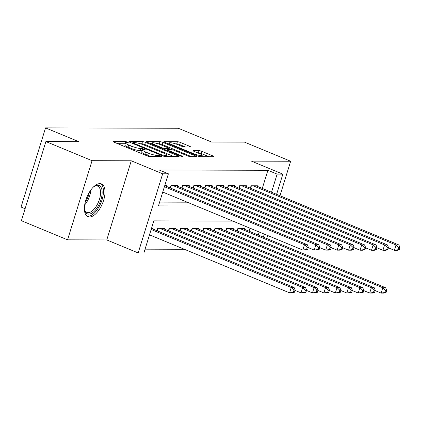 <?xml version="1.0" encoding="UTF-8"?>
<svg xmlns="http://www.w3.org/2000/svg" width="421" height="421" viewBox="0 0 421 421"><rect width="100%" height="100%" fill="white"/><g stroke="black" fill="none" stroke-linecap="round" stroke-linejoin="round"><path stroke-width="0.63" d="M127.558 142.077L125.5 141.551L113.565 141.519A2.231 0.374 17.2 0 0 113.249 141.609A2.231 0.374 17.2 0 0 114.254 142.266L146.887 155.781A2.231 0.374 17.2 0 0 149.823 156.533L161.759 156.565L161.28 156.044L159.222 155.512L157.68 155.512A7.136 1.2 17.2 0 1 148.281 153.097L145.561 151.97A7.136 1.2 17.2 0 1 142.34 149.871A7.136 1.2 17.2 0 1 143.356 149.581L145.124 149.518L144.419 149.06L140.819 148.529A7.136 1.2 17.2 0 1 131.42 146.119L128.7 144.992A7.136 1.2 17.2 0 1 125.479 142.893A7.136 1.2 17.2 0 1 126.495 142.598L128.263 142.54L127.558 142.077M125.221 143.729L117.643 143.672M142.082 150.707L140.156 150.665L140.819 148.529M99.861 183.619A17.719 8.415 112.5 0 0 86.305 198.67A17.719 8.415 112.5 0 0 87.921 216.673A17.719 8.415 112.5 0 0 89.531 216.983A17.719 8.415 112.5 0 0 103.087 201.933A17.719 8.415 112.5 0 0 101.477 183.93A17.719 8.415 112.5 0 0 99.861 183.619M190.218 146.987A2.231 0.374 17.2 0 0 190.534 146.897A2.231 0.374 17.2 0 0 189.529 146.24L180.372 142.451A2.231 0.374 17.2 0 0 177.436 141.698L164.179 141.661A2.231 0.374 17.2 0 0 163.858 141.751A2.231 0.374 17.2 0 0 164.869 142.409L197.502 155.917A2.231 0.374 17.2 0 0 200.438 156.675L213.694 156.712A2.231 0.374 17.2 0 0 214.01 156.617A2.231 0.374 17.2 0 0 213.005 155.965L201.948 151.386A2.231 0.374 17.2 0 0 199.012 150.629L193.334 150.613A2.231 0.374 17.2 0 0 193.018 150.707A2.231 0.374 17.2 0 0 194.023 151.36L199.512 153.633A5.962 1.005 17.2 0 1 202.201 155.386A5.962 1.005 17.2 0 1 193.497 153.618L172.015 144.719A5.962 1.005 17.2 0 1 169.321 142.966A5.962 1.005 17.2 0 1 178.025 144.735L181.604 146.219A2.231 0.374 17.2 0 0 184.54 146.971L190.218 146.987M262.288 188.413L267.893 170.294L277.129 174.12L282.854 174.136L276.597 194.339M45.889 141.567L92.067 160.685L67.565 239.833L21.392 220.709L45.889 141.567L78.795 141.661L45.547 127.895L178.32 128.268L211.568 142.035L244.475 142.124L290.653 161.243L251.453 161.132L282.854 174.136M67.565 239.833L106.771 239.938L131.268 160.796L92.067 160.685M131.268 160.796L162.669 173.799L168.395 173.815L158.459 205.901L196.423 206.006M267.893 170.294L159.159 169.989L168.395 173.815M145.429 142.351A2.231 0.374 17.2 0 0 142.493 141.598L129.236 141.561A2.231 0.374 17.2 0 0 128.921 141.651A2.231 0.374 17.2 0 0 129.926 142.309L162.559 155.823A2.231 0.374 17.2 0 0 165.495 156.575L178.757 156.612A2.231 0.374 17.2 0 0 179.072 156.523A2.231 0.374 17.2 0 0 178.067 155.865L145.429 142.351L144.766 144.492A2.231 0.374 17.2 0 0 141.83 143.74L140.33 143.735M146.708 141.609L159.964 141.651A2.231 0.374 17.2 0 1 162.901 142.403L195.533 155.912A2.231 0.374 17.2 0 1 196.544 156.57A2.231 0.374 17.2 0 1 196.223 156.659L190.55 156.644A2.231 0.374 17.2 0 1 187.613 155.891L174.378 150.413A2.231 0.374 17.2 0 0 171.442 149.66L167.679 149.65A2.231 0.374 17.2 0 0 167.363 149.739A2.231 0.374 17.2 0 0 168.368 150.397L182.146 156.102L182.851 156.559L180.572 156.096L147.397 142.356A2.231 0.374 17.2 0 1 146.392 141.703A2.231 0.374 17.2 0 1 146.708 141.609L146.597 141.956M266.735 238.518L267.667 235.507M279.976 195.739L290.653 161.243M166.148 186.261L166.374 185.535L164.769 185.529M177.594 186.292L177.82 185.566L170.952 185.545L170.21 187.945M189.04 186.329L189.266 185.598L182.398 185.577L181.656 187.976M200.485 186.361L200.712 185.629L193.844 185.608L193.102 188.008M211.931 186.392L212.158 185.661L205.29 185.64L204.548 188.04M223.377 186.424L223.604 185.693L216.736 185.672L215.994 188.071M234.823 186.456L235.05 185.724L228.182 185.708L227.44 188.103M246.269 186.487L246.495 185.756L239.628 185.74L238.886 188.14M159.633 202.106L187.187 202.18M250.332 188.171L251.074 185.772L257.941 185.787L257.715 186.519M145.066 249.164L184.356 249.274M249.043 231.192L249.974 228.182M152.907 229.045L153.133 228.314L151.523 228.308M156.97 230.724L157.712 228.324L164.579 228.345L164.353 229.077M168.416 230.755L169.158 228.356L176.025 228.377L175.799 229.108M179.862 230.787L180.604 228.387L187.471 228.408L187.245 229.14M191.308 230.819L192.05 228.424L198.917 228.44L198.691 229.171M202.754 230.855L203.496 228.456L210.363 228.471L210.137 229.203M214.2 230.887L214.942 228.487L221.809 228.503L221.583 229.234M225.645 230.918L226.387 228.519L233.255 228.54L233.029 229.266M237.091 230.95L237.833 228.55L244.701 228.571L244.475 229.298M45.547 127.895L21.05 207.037L25.102 208.716M232.86 221.093L153.823 220.872L143.893 252.958L138.172 252.942L162.669 173.799M106.771 239.938L138.172 252.942M264.288 234.108L263.357 237.118M271.524 192.234L277.129 174.12M258.278 235.018L259.21 232.003M125.479 142.893L124.816 145.029A7.136 1.2 17.2 0 0 128.037 147.129L128.7 144.992M140.156 150.665A7.136 1.2 17.2 0 1 130.757 148.255L128.037 147.129M142.34 149.871L141.677 152.013A7.136 1.2 17.2 0 0 144.898 154.112L145.561 151.97M151.323 156.538A7.136 1.2 17.2 0 1 147.618 155.238L144.898 154.112M174.01 156.601L144.766 144.492M133.01 142.614L133.494 143.14L162.138 155.002L165.821 155.533A7.136 1.2 17.2 0 0 166.837 155.238A7.136 1.2 17.2 0 0 163.616 153.139L144.035 145.035A7.136 1.2 17.2 0 0 134.641 142.619L133.01 142.614M150.786 143.761L151.692 143.766M158.022 143.782L159.301 143.787L159.964 141.651M191.481 156.649L162.238 144.54A2.231 0.374 17.2 0 0 159.301 143.787M160.643 144.724A5.962 1.005 17.2 0 0 151.944 142.956A5.962 1.005 17.2 0 0 154.633 144.708L162.206 147.845A2.231 0.374 17.2 0 0 165.143 148.597L168.905 148.608A2.231 0.374 17.2 0 0 169.221 148.518A2.231 0.374 17.2 0 0 168.216 147.86L160.643 144.724M208.953 156.696L201.285 153.523A2.231 0.374 17.2 0 0 198.349 152.77L197.417 152.765M185.472 146.976L179.709 144.592A2.231 0.374 17.2 0 0 176.773 143.835L175.52 143.835M169.058 143.814L168.258 143.814M294.479 292.237L295.142 290.095L293.995 290.095L293.332 292.232L294.479 292.237L292.437 292.848L289.574 292.842L291.232 287.496L294.095 287.501L151.481 228.45M149.502 234.844L289.574 292.842L293.332 292.232M151.155 229.498L291.232 287.496L293.995 290.095M294.095 287.501L295.142 290.095M307.719 249.458L308.382 247.316L307.235 247.316L306.577 249.453L307.719 249.458L305.683 250.069L302.82 250.063L304.472 244.712L164.4 186.714M307.235 247.316L304.472 244.712L307.335 244.722L164.722 185.672M306.577 249.453L302.82 250.063L162.743 192.06M308.382 247.316L307.335 244.722M93.262 187.145A15.335 7.283 -67.5 0 1 94.525 186.261A15.335 7.283 -67.5 0 1 97.688 185.251A15.335 7.283 -67.5 0 1 100.945 199.712A15.335 7.283 -67.5 0 1 88.752 214.126A15.335 7.283 -67.5 0 1 84.653 210.116A15.335 7.283 -67.5 0 1 84.384 208.595M84.516 209.505A14.198 6.741 112.5 0 0 86.863 212.426A14.198 6.741 112.5 0 0 88.157 212.673A14.198 6.741 112.5 0 0 99.019 200.612A14.198 6.741 112.5 0 0 97.725 186.187A14.198 6.741 112.5 0 0 96.435 185.94A14.198 6.741 112.5 0 0 94.004 186.592M86.973 216.12A17.603 8.362 112.5 0 0 88.089 216.268A17.603 8.362 112.5 0 0 101.366 201.817A17.603 8.362 112.5 0 0 100.419 183.651M305.925 292.269L306.588 290.132L305.441 290.127L304.778 292.263L305.925 292.269L303.883 292.879L301.02 292.874L302.678 287.527L305.541 287.532L162.574 228.34M295.047 290.401L301.02 292.874L304.778 292.263M159.712 228.329L302.678 287.527L305.441 290.127M305.541 287.532L306.588 290.132M317.371 292.3L318.034 290.164L316.887 290.158L316.224 292.3L317.371 292.3L315.329 292.911L312.466 292.905L314.124 287.559L316.987 287.564L174.02 228.371M306.493 290.432L312.466 292.905L316.224 292.3M171.158 228.361L314.124 287.559L316.887 290.158M316.987 287.564L318.034 290.164M328.817 292.332L329.48 290.195L328.333 290.19L327.67 292.332L328.817 292.332L326.775 292.948L323.912 292.937L325.57 287.59L328.433 287.596L185.466 228.403M317.939 290.464L323.912 292.937L327.67 292.332M182.603 228.398L325.57 287.59L328.333 290.19M328.433 287.596L329.48 290.195M340.263 292.363L340.926 290.227L339.779 290.222L339.115 292.363L340.263 292.363L338.221 292.979L335.358 292.969L337.016 287.622L339.879 287.632L196.912 228.435M329.385 290.495L335.358 292.969L339.115 292.363M194.049 228.429L337.016 287.622L339.779 290.222M339.879 287.632L340.926 290.227M319.165 249.49L319.828 247.348L318.681 247.348L318.023 249.485L319.165 249.49L317.129 250.1L314.266 250.095L315.918 244.743L172.957 185.55M318.681 247.348L315.918 244.743L318.781 244.754L175.82 185.561M318.023 249.485L314.266 250.095L308.288 247.616M319.828 247.348L318.781 244.754M330.611 249.521L331.274 247.38L330.127 247.38L329.469 249.516L330.611 249.521L328.575 250.132L325.712 250.127L327.364 244.78L184.403 185.582M330.127 247.38L327.364 244.78L330.227 244.785L187.266 185.593M329.469 249.516L325.712 250.127L319.734 247.653M331.274 247.38L330.227 244.785M342.057 249.553L342.72 247.416L341.573 247.411L340.915 249.548L342.057 249.553L340.021 250.163L337.158 250.158L338.81 244.811L195.849 185.614M341.573 247.411L338.81 244.811L341.673 244.817L198.712 185.624M340.915 249.548L337.158 250.158L331.18 247.685M342.72 247.416L341.673 244.817M353.503 249.585L354.166 247.448L353.019 247.443L352.361 249.579L353.503 249.585L351.467 250.195L348.604 250.19L350.256 244.843L207.295 185.645M353.019 247.443L350.256 244.843L353.119 244.848L210.158 185.656M352.361 249.579L348.604 250.19L342.626 247.716M354.166 247.448L353.119 244.848M351.709 292.395L352.372 290.258L351.225 290.253L350.561 292.395L351.709 292.395L349.667 293.011L346.804 293L348.462 287.654L351.325 287.664L208.358 228.466M340.831 290.527L346.804 293L350.561 292.395M205.495 228.461L348.462 287.654L351.225 290.253M351.325 287.664L352.372 290.258M364.949 249.616L365.612 247.48L364.465 247.474L363.807 249.616L364.949 249.616L362.913 250.232L360.05 250.221L361.702 244.875L218.741 185.682M364.465 247.474L361.702 244.875L364.565 244.88L221.604 185.687M363.807 249.616L360.05 250.221L354.072 247.748M365.612 247.48L364.565 244.88M363.155 292.432L363.818 290.29L362.67 290.285L362.007 292.427L363.155 292.432L361.113 293.042L358.25 293.032L359.908 287.685L362.77 287.696L219.804 228.498M352.277 290.558L358.25 293.032L362.007 292.427M216.941 228.492L359.908 287.685L362.67 290.285M362.77 287.696L363.818 290.29M376.395 249.648L377.058 247.511L375.911 247.506L375.253 249.648L376.395 249.648L374.358 250.263L371.496 250.253L373.148 244.906L230.187 185.714M375.911 247.506L373.148 244.906L376.011 244.917L233.05 185.719M375.253 249.648L371.496 250.253L365.517 247.78M377.058 247.511L376.011 244.917M374.601 292.463L375.264 290.322L374.116 290.322L373.453 292.458L374.601 292.463L372.559 293.074L369.696 293.063L371.354 287.717L374.216 287.727L231.25 228.529M363.723 290.59L369.696 293.063L373.453 292.458M228.387 228.524L371.354 287.717L374.116 290.322M374.216 287.727L375.264 290.322M387.841 249.679L388.504 247.543L387.357 247.537L386.699 249.679L387.841 249.679L385.804 250.295L382.942 250.285L384.594 244.938L241.633 185.745M387.357 247.537L384.594 244.938L387.457 244.948L244.496 185.75M386.699 249.679L382.942 250.285L376.963 247.811M388.504 247.543L387.457 244.948M386.046 292.495L386.71 290.353L385.562 290.353L384.899 292.49L386.046 292.495L384.005 293.105L381.142 293.1L382.8 287.748L385.662 287.759L242.696 228.566M375.169 290.622L381.142 293.1L384.899 292.49M239.833 228.556L382.8 287.748L385.562 290.353M385.662 287.759L386.71 290.353M399.287 249.711L399.95 247.574L398.803 247.569L398.145 249.711L399.287 249.711L397.25 250.327L394.388 250.316L396.04 244.969L253.079 185.777M398.803 247.569L396.04 244.969L398.903 244.98L255.942 185.782M398.145 249.711L394.388 250.316L388.409 247.843M399.95 247.574L398.903 244.98M124.837 143.693L125.5 141.551M158.901 156.559L159.222 155.512M141.698 150.671L142.361 148.534M130.757 148.255L131.42 146.119M147.618 155.238L148.281 153.097M157.354 156.554L157.68 155.512M113.454 141.861L113.565 141.519M177.836 156.612L178.067 155.865M129.131 141.909L129.236 141.561M141.83 143.74L142.493 141.598M133.315 143.714L133.494 143.14M161.964 155.575L162.138 155.002M163.958 156.296L164.195 155.528M165.5 156.575L165.821 155.533M162.238 144.54L162.901 142.403M195.307 156.659L195.533 155.912M168.19 150.971L168.368 150.397M182.009 156.538L182.146 156.102M154.46 145.282L154.633 144.708M162.027 148.418L162.206 147.845M164.837 149.581L165.143 148.597M168.584 149.65L168.905 148.608M171.836 145.292L172.015 144.719M193.323 154.191L193.497 153.618M193.228 150.96L193.334 150.613M198.349 152.77L199.012 150.629M201.285 153.523L201.948 151.386M212.773 156.707L213.005 155.965M164.069 142.003L164.179 141.661M176.773 143.835L177.436 141.698M179.709 144.592L180.372 142.451M189.297 146.987L189.529 146.24M90.889 189.945A14.198 6.741 -67.5 0 1 84.684 204.932M85.221 202.238A13.73 6.52 112.5 0 0 89.368 192.234M157.265 230.85L158.049 228.324M168.71 230.882L169.495 228.361M180.162 230.913L180.941 228.392M191.608 230.945L192.386 228.424M171.289 185.545L170.51 188.066M182.735 185.577L181.956 188.103M194.181 185.608L193.402 188.134M205.627 185.645L204.848 188.166M203.054 230.976L203.832 228.456M217.073 185.677L216.294 188.198M214.5 231.008L215.278 228.487M228.519 185.708L227.74 188.229M225.945 231.04L226.724 228.519M239.965 185.74L239.186 188.261M237.391 231.071L238.17 228.55M251.411 185.772L250.632 188.292M132.562 143.403L132.789 142.682M166.421 156.58L166.837 155.238M167.121 150.523L167.363 149.739M151.592 144.093L151.944 142.956M168.868 149.65L169.221 148.518M168.968 144.108L169.321 142.966M201.801 156.675L202.201 155.386"/></g></svg>
